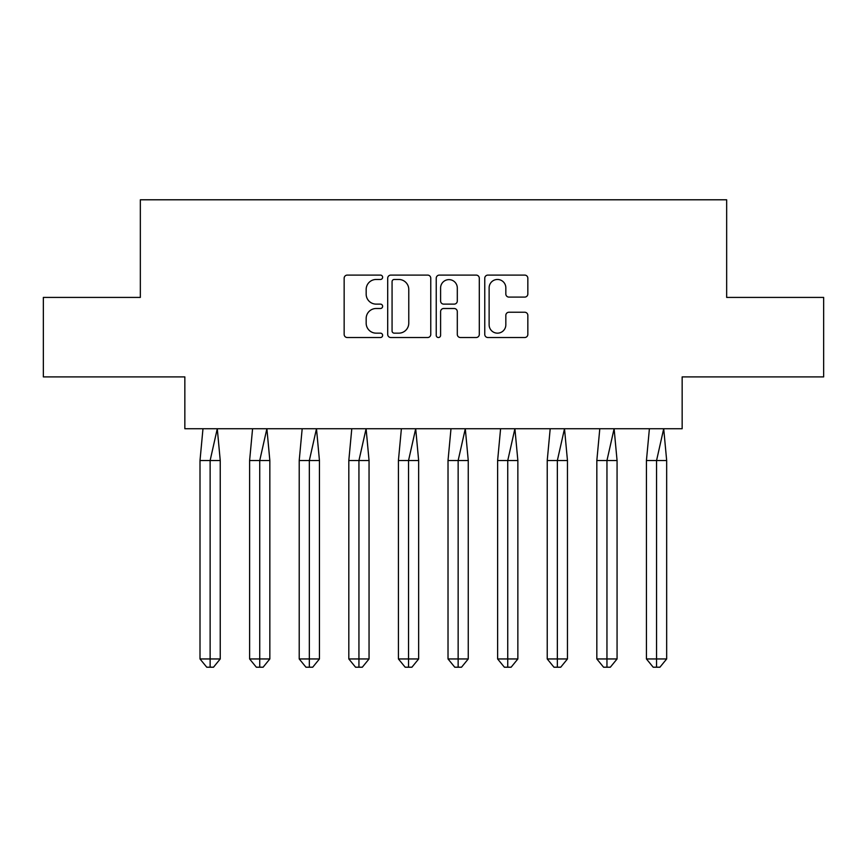 <?xml version="1.0" encoding="UTF-8"?>
<svg xmlns="http://www.w3.org/2000/svg" width="867" height="867" viewBox="0 0 867 867"><rect width="100%" height="100%" fill="white"/><g stroke="black" fill="none" stroke-linecap="round" stroke-linejoin="round"><path stroke-width="1.3" d="M382.629 277.288A2.189 2.189 0 0 0 380.44 275.099L347.277 275.099A3.121 3.121 0 0 0 344.156 278.22L344.156 334.402A3.121 3.121 0 0 0 347.277 337.523L380.44 337.523A2.189 2.189 0 0 0 382.629 335.334A2.189 2.189 0 0 0 380.44 333.156L376.148 333.156A9.992 9.992 0 0 1 366.167 323.163L366.167 318.482A9.992 9.992 0 0 1 376.148 308.5L380.44 308.5A2.189 2.189 0 0 0 382.629 306.311A2.189 2.189 0 0 0 380.44 304.122L376.148 304.122A9.992 9.992 0 0 1 366.167 294.141L366.167 289.459A9.992 9.992 0 0 1 376.148 279.467L380.44 279.467A2.189 2.189 0 0 0 382.629 277.288M43.35 297.414L43.35 376.907L184.844 376.907L184.844 428.732L682.156 428.732L682.156 376.907L823.65 376.907L823.65 297.414L726.665 297.414L726.665 199.789L140.335 199.789L140.335 297.414L43.35 297.414M524.719 297.099A3.121 3.121 0 0 0 527.84 293.978L527.84 278.22A3.121 3.121 0 0 0 524.719 275.099L487.883 275.099A3.121 3.121 0 0 0 484.761 278.22L484.761 334.402A3.121 3.121 0 0 0 487.883 337.523L524.719 337.523A3.121 3.121 0 0 0 527.84 334.402L527.84 315.36A3.121 3.121 0 0 0 524.719 312.239L508.951 312.239A3.121 3.121 0 0 0 505.829 315.36L505.829 324.8A8.345 8.345 0 0 1 497.485 333.156A8.345 8.345 0 0 1 489.129 324.8L489.129 287.822A8.345 8.345 0 0 1 497.485 279.467A8.345 8.345 0 0 1 505.829 287.822L505.829 293.978A3.121 3.121 0 0 0 508.951 297.099L524.719 297.099M430.769 278.22A3.121 3.121 0 0 0 427.648 275.099L390.822 275.099A3.121 3.121 0 0 0 387.701 278.22L387.701 334.402A3.121 3.121 0 0 0 390.822 337.523L427.648 337.523A3.121 3.121 0 0 0 430.769 334.402L430.769 278.22M439.352 275.099L476.178 275.099A3.121 3.121 0 0 1 479.299 278.22L479.299 334.402A3.121 3.121 0 0 1 476.178 337.523L460.42 337.523A3.121 3.121 0 0 1 457.299 334.402L457.299 311.621A3.121 3.121 0 0 0 454.178 308.5L443.72 308.5A3.121 3.121 0 0 0 440.599 311.621L440.599 335.334A2.189 2.189 0 0 1 438.42 337.523A2.189 2.189 0 0 1 436.231 335.334L436.231 278.22A3.121 3.121 0 0 1 439.352 275.099M394.257 279.467A2.189 2.189 0 0 0 392.068 281.656L392.068 330.966A2.189 2.189 0 0 0 394.257 333.156L398.777 333.156A9.992 9.992 0 0 0 408.769 323.163L408.769 289.459A9.992 9.992 0 0 0 398.777 279.467L394.257 279.467M457.299 287.974A8.345 8.345 0 0 0 448.954 279.629A8.345 8.345 0 0 0 440.599 287.974L440.599 301.001A3.121 3.121 0 0 0 443.72 304.122L454.178 304.122A3.121 3.121 0 0 0 457.299 301.001L457.299 287.974M217.281 428.732L220.24 460.529L210.128 460.529L217.281 428.732M200.006 460.529L210.128 460.529L210.128 667.211L213.499 667.211L220.24 658.953L200.006 658.953L200.006 460.529L202.976 428.732M220.24 658.953L220.24 460.529M200.006 658.953L206.758 667.211L210.128 667.211M266.884 428.732L269.843 460.529L259.732 460.529L266.884 428.732M249.609 460.529L259.732 460.529L259.732 667.211L263.102 667.211L269.843 658.953L249.609 658.953L249.609 460.529L252.579 428.732M269.843 658.953L269.843 460.529M249.609 658.953L256.361 667.211L259.732 667.211M316.488 428.732L319.446 460.529L309.335 460.529L316.488 428.732M299.213 460.529L309.335 460.529L309.335 667.211L312.705 667.211L319.446 658.953L299.213 658.953L299.213 460.529L302.182 428.732M319.446 658.953L319.446 460.529M299.213 658.953L305.964 667.211L309.335 667.211M366.091 428.732L369.049 460.529L358.938 460.529L366.091 428.732M348.816 460.529L358.938 460.529L358.938 667.211L362.308 667.211L369.049 658.953L348.816 658.953L348.816 460.529L351.785 428.732M369.049 658.953L369.049 460.529M348.816 658.953L355.568 667.211L358.938 667.211M415.694 428.732L418.653 460.529L408.541 460.529L415.694 428.732M398.419 460.529L408.541 460.529L408.541 667.211L411.912 667.211L418.653 658.953L398.419 658.953L398.419 460.529L401.388 428.732M418.653 658.953L418.653 460.529M398.419 658.953L405.171 667.211L408.541 667.211M465.297 428.732L468.256 460.529L458.144 460.529L465.297 428.732M448.022 460.529L458.144 460.529L458.144 667.211L461.515 667.211L468.256 658.953L448.022 658.953L448.022 460.529L450.992 428.732M468.256 658.953L468.256 460.529M448.022 658.953L454.774 667.211L458.144 667.211M514.9 428.732L517.859 460.529L507.748 460.529L514.9 428.732M497.625 460.529L507.748 460.529L507.748 667.211L511.118 667.211L517.859 658.953L497.625 658.953L497.625 460.529L500.595 428.732M517.859 658.953L517.859 460.529M497.625 658.953L504.377 667.211L507.748 667.211M564.504 428.732L567.462 460.529L557.351 460.529L564.504 428.732M547.229 460.529L557.351 460.529L557.351 667.211L560.721 667.211L567.462 658.953L547.229 658.953L547.229 460.529L550.198 428.732M567.462 658.953L567.462 460.529M547.229 658.953L553.98 667.211L557.351 667.211M614.107 428.732L617.066 460.529L606.954 460.529L614.107 428.732M596.832 460.529L606.954 460.529L606.954 667.211L610.325 667.211L617.066 658.953L596.832 658.953L596.832 460.529L599.801 428.732M617.066 658.953L617.066 460.529M596.832 658.953L603.584 667.211L606.954 667.211M663.71 428.732L666.669 460.529L656.557 460.529L663.71 428.732M646.435 460.529L656.557 460.529L656.557 667.211L659.928 667.211L666.669 658.953L646.435 658.953L646.435 460.529L649.405 428.732M666.669 658.953L666.669 460.529M646.435 658.953L653.187 667.211L656.557 667.211"/></g></svg>
